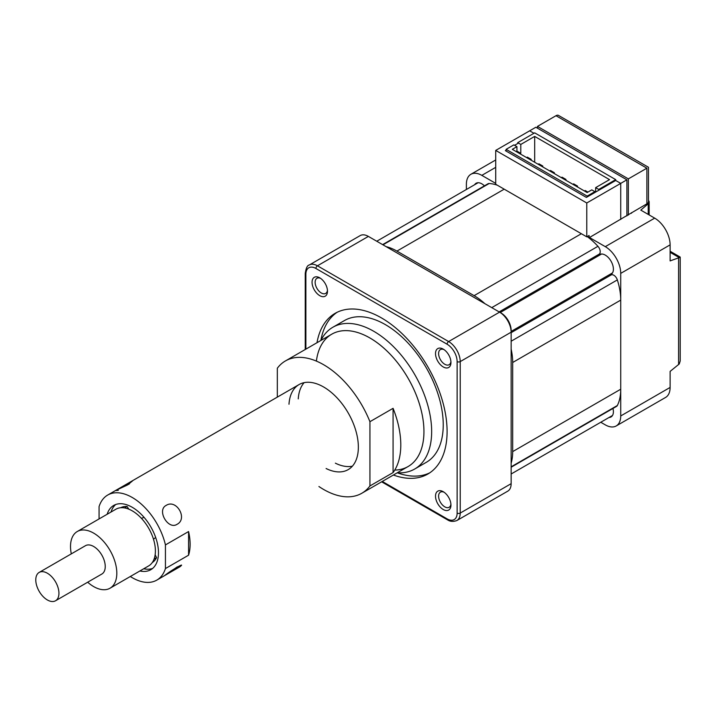<?xml version="1.0" encoding="UTF-8"?>
<svg xmlns="http://www.w3.org/2000/svg" width="716" height="716" viewBox="0 0 716 716"><rect width="100%" height="100%" fill="white"/><g stroke="black" fill="none" stroke-linecap="round" stroke-linejoin="round"><path stroke-width="1.07" d="M318.924 486.513A76.397 44.106 -120 0 0 323.623 489.467A76.397 44.106 -120 0 0 361.822 493.252L408.12 466.519A76.397 44.106 -120 0 0 419.836 405.301A76.397 44.106 -120 0 0 369.93 337.979A76.397 44.106 -120 0 0 331.732 334.202L285.433 360.936A76.397 44.106 -120 0 0 277.325 368.23L277.325 397.111M393.075 408.326L393.075 472.587A76.397 44.106 -120 0 0 393.075 408.326L369.93 421.697A76.397 44.106 -120 0 0 323.623 364.713A76.397 44.106 -120 0 0 285.433 360.936M393.075 472.587L369.93 485.949A76.397 44.106 -120 0 1 361.822 493.252M369.93 421.697L369.93 485.949M326.093 468.515A49.109 28.354 -120 0 0 358.331 445.701A49.109 28.354 -120 0 0 323.623 386.989A49.109 28.354 -120 0 0 288.987 404.245M139.889 570.974A37.107 21.426 -120 0 0 150.799 569.712A37.107 21.426 -120 0 0 150.799 526.869A37.107 21.426 -120 0 0 113.692 505.451L113.692 505.451A37.107 21.426 -120 0 0 107.149 514.267M304.139 382.648A49.109 28.354 -120 0 0 298.25 398.893M335.356 463.163A49.109 28.354 -120 0 0 352.37 466.188M130.312 576.505A49.109 28.354 -120 0 0 156.804 580.112L179.949 566.75C186.795 561.255 170.417 570.715 164.519 575.655L156.804 580.112A49.109 28.354 -120 0 0 165.432 568.558L165.432 544.921L188.576 531.549L188.576 555.195L165.432 568.558M177.264 568.101L179.779 566.848M165.432 544.921A49.109 28.354 -120 0 0 107.695 495.051L299.073 384.564L130.84 481.689L129.202 484.052L115.41 490.594L107.695 495.051A49.109 28.354 -120 0 0 99.068 506.606L99.068 518.939M188.576 531.549A49.109 28.354 60 0 1 188.576 555.195M130.84 481.689L115.41 490.594L127.466 484.992L132.478 480.964M166.166 505.398C156.536 510.177 168.126 530.234 177.076 524.3C188.031 518.778 176.467 498.667 166.166 505.398C176.458 498.676 188.031 518.751 177.085 524.3C168.153 530.252 156.527 510.186 166.166 505.398M128.791 509.157L127.072 506.498L124.584 507.93M153.493 539.22L155.676 537.474M144.059 517.346L141.455 518.366M127.072 506.498A31.647 18.276 -120 0 0 120.628 507.751M152.275 562.552A31.647 18.276 -120 0 0 156.58 557.603L154.092 559.044M156.58 557.603L155.139 554.784M115.724 504.512A37.107 21.426 -120 0 0 111.007 512.038M143.746 568.746A37.107 21.426 -120 0 0 152.624 568.423M115.41 490.594L118.283 490.353M166.998 574.035L177.076 566.991L181.479 565.389L179.949 566.75L164.519 575.655M87.674 582.215A32.739 18.902 -120 0 0 110.031 588.212L148.615 565.935A32.739 18.902 -120 0 0 150.154 530.977A32.739 18.902 -120 0 0 115.876 509.228L77.292 531.505A32.739 18.902 -120 0 0 71.305 553.862M110.031 588.212A32.739 18.902 -120 0 0 111.571 553.253A32.739 18.902 -120 0 0 77.292 531.505M55.544 600.769L101.851 574.035A16.37 9.451 -120 0 0 102.621 556.556A16.37 9.451 -120 0 0 85.481 545.682L39.174 572.415A16.37 9.451 -120 0 0 38.404 589.894A16.37 9.451 -120 0 0 55.544 600.769A16.37 9.451 -120 0 0 56.313 583.289A16.37 9.451 -120 0 0 39.174 572.415M597.332 256.462A12.002 6.927 60 0 1 599.158 254.153L499.142 311.899M511.143 332.68L611.151 274.944A5.459 3.15 60 0 1 617.344 279.911A54.568 31.504 60 0 1 620.727 300.111L620.727 389.218A54.568 31.504 60 0 1 617.344 405.516A5.459 3.15 60 0 1 616.548 406.384L511.143 467.235M511.143 463.18A54.568 31.504 -120 0 0 512.692 451.599L620.727 389.218M620.727 300.111L512.692 362.484L512.692 451.599M512.692 362.484A54.568 31.504 -120 0 0 511.143 349.122M611.151 274.944A12.002 6.927 60 0 1 608.251 275.365M587.21 236.593A54.568 31.504 60 0 1 597.941 246.313A5.459 3.15 60 0 1 599.158 254.153M484.911 303.673A54.568 31.504 -120 0 0 474.108 295.654L581.365 233.729M504.198 189.176L396.933 251.101L474.108 295.654M382.621 244.621L488.017 183.77A5.459 3.15 60 0 1 489.171 183.511A54.568 31.504 60 0 1 497.298 185.184M396.933 251.101A54.568 31.504 -120 0 0 386.13 246.653M506.865 149.76L505.362 150.637L586.386 197.419L615.706 180.486L620.727 183.386L620.727 219.472L620.727 183.386L626.903 179.823L535.837 127.242L529.67 130.813L533.939 133.274L529.67 130.813L495.714 150.414L495.714 184.272L586.771 236.844L586.771 202.986L495.714 150.414M514.589 145.312L518.447 143.084M586.771 202.986L620.727 183.386L615.706 180.486L615.706 179.626L598.728 189.436L595.64 187.646L609.531 179.626L534.682 136.416L534.682 162.255M586.771 236.844L589.089 235.51L589.089 238.016M626.903 215.91L626.903 179.823M506.123 150.19L506.123 149.331L513.846 144.883L516.925 146.664L516.925 152.007M517.704 151.559L520.792 153.34L520.013 153.788M517.704 143.513L517.704 142.654L520.792 144.435L520.792 153.34M517.704 142.654L534.682 132.854L615.706 179.626M520.792 144.435L534.682 136.416M506.123 149.331L587.156 196.112L594.871 191.664L591.783 189.874L587.156 192.55L512.298 149.331L516.925 146.664M587.156 196.972L587.156 196.112M598.728 190.295L598.728 189.436M594.871 191.664L594.871 192.514M595.64 187.646L595.64 192.076M526.573 157.574L527.343 157.135L531.209 159.355L531.209 160.25M530.431 159.802L531.209 159.355M542.012 166.488L542.782 166.04L538.924 163.812L538.155 164.259M542.782 166.04L542.782 166.935M576.738 186.536L577.508 186.088L573.65 183.86L572.881 184.307M577.508 186.088L577.508 186.983M565.157 179.85L565.935 179.412L562.069 177.183L561.299 177.622M565.935 179.412L565.935 180.298M587.925 192.103L585.223 190.546L584.453 190.993M553.584 173.174L554.354 172.726L550.497 170.498L549.727 170.945M554.354 172.726L554.354 173.612M393.388 475.021A92.767 53.557 -120 0 0 427.882 474.01A92.767 53.557 -120 0 0 447.097 431.542A92.767 53.557 -120 0 0 406.607 338.194A92.767 53.557 -120 0 0 335.124 313.34A92.767 53.557 -120 0 0 316.991 342.704M397.246 472.793A92.767 53.557 -120 0 0 429.77 472.828M320.893 340.458A81.848 47.256 60 0 1 332.859 327.248A81.848 47.256 60 0 1 395.93 349.175A81.848 47.256 60 0 1 431.659 431.542A81.848 47.256 60 0 1 414.707 469.016A81.848 47.256 60 0 1 397.291 472.775M414.707 469.016L426.288 462.33A81.848 47.256 -120 0 0 443.24 424.865A81.848 47.256 -120 0 0 407.511 342.49A81.848 47.256 -120 0 0 344.432 320.562L332.859 327.248M394.749 470.09A76.397 44.106 -120 0 0 423.944 431.542A76.397 44.106 -120 0 0 373.546 340.216A76.397 44.106 -120 0 0 316.391 361.106M327.481 291.206A10.91 6.301 60 0 1 319.766 295.654A10.91 6.301 60 0 1 312.051 282.292A10.91 6.301 60 0 1 319.766 277.835A10.91 6.301 60 0 1 327.481 291.206M320.58 278.354A8.726 5.039 -120 0 0 316.946 278.291A8.726 5.039 -120 0 0 315.138 282.292A8.726 5.039 -120 0 0 318.951 291.081A8.726 5.039 -120 0 0 325.673 293.417A8.726 5.039 -120 0 0 327.445 290.24M450.955 362.484A10.91 6.301 60 0 1 443.24 366.941A10.91 6.301 60 0 1 435.516 353.579A10.91 6.301 60 0 1 443.24 349.122A10.91 6.301 60 0 1 450.955 362.484M444.054 349.641A8.726 5.039 -120 0 0 440.412 349.578A8.726 5.039 -120 0 0 438.604 353.579A8.726 5.039 -120 0 0 442.416 362.359A8.726 5.039 -120 0 0 449.147 364.704A8.726 5.039 -120 0 0 450.91 361.517M450.955 505.057A10.91 6.301 60 0 1 443.24 509.515A10.91 6.301 60 0 1 435.516 496.152A10.91 6.301 60 0 1 443.24 491.695A10.91 6.301 60 0 1 450.955 505.057M444.054 492.214A8.726 5.039 -120 0 0 440.412 492.152A8.726 5.039 -120 0 0 438.604 496.152A8.726 5.039 -120 0 0 442.416 504.932A8.726 5.039 -120 0 0 449.147 507.277A8.726 5.039 -120 0 0 450.91 504.091M368.382 236.405L317.448 265.806L448.637 341.55A16.37 9.451 60 0 1 460.218 361.598L460.218 513.077A16.37 9.451 60 0 1 456.826 520.568L507.751 491.167A16.37 9.451 -120 0 0 511.143 483.676L511.143 330.407A14.186 8.189 60 0 0 501.111 313.035L368.382 236.405A16.37 9.451 -120 0 0 360.202 235.591L309.267 265.001A16.37 9.451 60 0 1 317.448 265.806A2.184 1.262 120 0 0 315.908 268.482A14.186 8.189 -120 0 0 305.875 274.273L305.875 349.131L305.875 274.273A2.184 1.262 180 0 1 305.24 273.378L305.24 349.498M511.143 483.676L460.218 513.077A2.184 1.262 180 0 1 457.13 513.077L457.13 361.598A2.184 1.262 180 0 0 460.218 361.598L511.143 332.188A16.37 9.451 -120 0 0 499.571 312.14L448.637 341.55A2.184 1.262 120 0 0 447.097 344.217L315.908 268.482M337.093 312.292A92.767 53.557 -120 0 0 320.849 340.476M474.618 184.746A11.456 6.614 60 0 1 476.095 183.26A11.456 6.614 60 0 1 484.437 185.838M598.084 256.024A11.456 6.614 60 0 1 599.561 254.547A11.456 6.614 60 0 1 608.394 257.617A11.456 6.614 60 0 1 613.397 269.144A11.456 6.614 60 0 1 611.017 274.398A11.456 6.614 60 0 1 609.003 274.926M612.959 408.451A11.456 6.614 60 0 1 613.397 411.718A11.456 6.614 60 0 1 611.017 416.963A11.456 6.614 60 0 1 609.003 417.5M628.353 215.069L628.353 178.875L537.465 126.401L537.465 128.191M646.879 168.188C648.956 166.98 648.956 166.98 646.879 168.188L555.992 115.715A5.459 3.15 -60 0 1 558.176 115.231L648.472 167.267L648.472 201.599A5.459 3.15 180 0 1 646.879 203.827L646.879 168.188L628.353 178.875M670.113 251.244L680.2 257.071L680.2 360.98L679.269 363.961L670.113 371.398L670.113 387.437A21.829 12.602 60 0 1 665.594 397.434L616.207 425.948A21.829 12.602 -120 0 0 620.727 415.951L620.727 273.378A21.829 12.602 -120 0 0 605.288 246.653L589.474 237.515L589.474 238.33M600.769 422.252L605.288 424.865A21.829 12.602 -120 0 0 616.207 425.948M495.714 183.386L481.823 175.366A21.829 12.602 -120 0 0 470.904 174.283A21.829 12.602 -120 0 0 466.385 184.272L466.385 189.498M648.222 214.406L648.222 203.756L640.793 210.119L654.684 218.138A21.829 12.602 60 0 1 670.113 244.863L670.113 260.91L679.269 257.608L670.113 252.327M678.598 257.993L679.269 257.608M648.222 203.756A5.459 3.15 0 0 0 649.152 201.993A5.459 3.15 0 0 0 648.472 200.471M589.474 237.515L646.879 203.827M631.44 213.287L631.44 212.742M537.465 126.401L555.992 115.715M511.143 466.823L617.344 405.516M617.344 279.911L511.143 341.219M491.749 307.629L597.941 246.313M489.171 183.511L382.971 244.827M457.13 361.598A14.186 8.189 -120 0 0 447.097 344.217M382.272 481.447L447.097 518.867A2.184 1.262 120 0 0 447.545 519.87C450.096 521.597 453.183 521.83 456.826 520.568M447.097 518.867A14.186 8.189 -120 0 0 457.13 513.077M620.727 415.951L670.113 387.437M495.714 167.347L481.823 175.366M670.113 244.863L620.727 273.378M605.288 246.653L654.684 218.138M678.598 364.596L678.598 257.912M501.111 313.035L499.571 312.14M381.628 481.814L447.545 519.87M309.267 265.001C307.37 265.278 306.027 268.07 305.24 273.378M470.904 174.283L495.714 159.963M649.152 214.943L649.152 201.993M511.143 474.001L612.493 415.486M500.233 312.525L601.583 254.01M511.143 331.427L612.493 272.912M376.759 241.238L478.109 182.723"/></g></svg>
